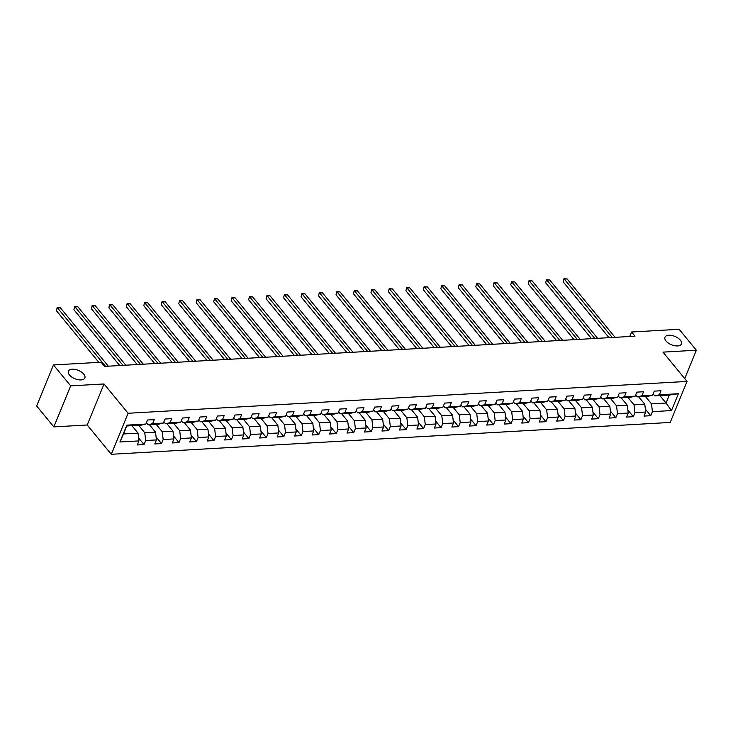 <?xml version="1.0" encoding="UTF-8"?>
<svg xmlns="http://www.w3.org/2000/svg" width="733" height="733" viewBox="0 0 733 733"><rect width="100%" height="100%" fill="white"/><g stroke="black" fill="none" stroke-linecap="round" stroke-linejoin="round"><path stroke-width="1.1" d="M666.022 340.992A8.897 4.517 -157.7 0 1 664.959 337.207A8.897 4.517 -157.7 0 1 671.749 335.457A8.897 4.517 -157.7 0 1 680.361 340.176A8.897 4.517 -157.7 0 1 681.433 343.96A8.897 4.517 -157.7 0 1 674.644 345.719A8.897 4.517 -157.7 0 1 666.022 340.992M69.461 374.984A8.897 4.517 -157.7 0 1 68.398 371.2A8.897 4.517 -157.7 0 1 75.187 369.441A8.897 4.517 -157.7 0 1 83.8 374.169A8.897 4.517 -157.7 0 1 84.863 377.953A8.897 4.517 -157.7 0 1 78.074 379.703A8.897 4.517 -157.7 0 1 69.461 374.984M111.279 454.286L670.209 422.446L687.032 381.426L128.101 413.265L111.279 454.286L87.218 424.984L104.04 383.964L70.661 385.87L53.839 426.89L87.218 424.984M53.839 426.89L36.65 405.963L53.472 364.942L70.661 385.87M659.938 395.591L666.059 403.04L669.33 395.06L654.771 395.893L659.343 394.803L661.001 390.753L654.276 391.138L652.617 395.188L641.87 395.802L643.528 391.752L636.803 392.137L635.144 396.177L624.397 396.791L626.055 392.751L619.33 393.126L617.672 397.176L606.915 397.79L608.582 393.74L601.857 394.125L600.199 398.175L589.442 398.789L591.11 394.739L584.384 395.124L582.726 399.164L571.969 399.778L573.627 395.738L566.911 396.113L565.253 400.163L554.496 400.777L556.155 396.727L549.438 397.112L547.78 401.162L537.023 401.776L538.682 397.726L531.966 398.111L530.307 402.151L519.55 402.765L521.209 398.725L514.493 399.1L512.834 403.15L502.078 403.764L503.736 399.714L497.02 400.099L495.361 404.149L484.605 404.763L486.263 400.713L479.547 401.098L477.879 405.138L467.132 405.752L468.79 401.711L462.065 402.087L460.406 406.137L449.659 406.751L451.317 402.701L444.592 403.086L442.934 407.136L432.186 407.75L433.844 403.7L427.119 404.085L425.461 408.125L414.713 408.739L416.371 404.698L409.646 405.074L407.988 409.124L397.24 409.738L398.899 405.688L392.173 406.073L390.515 410.123L379.758 410.737L381.426 406.687L374.7 407.072L373.042 411.112L362.285 411.726L363.953 407.685L357.228 408.061L355.569 412.111L344.812 412.725L346.471 408.675L339.755 409.06L338.096 413.11L327.339 413.714L328.998 409.674L322.282 410.059L320.623 414.099L309.867 414.713L311.525 410.663L304.809 411.048L303.15 415.098L292.394 415.712L294.052 411.662L287.336 412.047L285.678 416.097L274.921 416.701L276.579 412.661L269.863 413.046L268.205 417.086L257.448 417.7L259.106 413.65L252.39 414.035L250.723 418.085L239.975 418.699L241.633 414.649L234.917 415.034L233.25 419.084L222.502 419.688L224.161 415.648L217.435 416.032L215.777 420.073L205.029 420.687L206.688 416.637L199.962 417.022L198.304 421.072L187.556 421.686L189.215 417.636L182.49 418.021L180.831 422.061L170.083 422.675L171.742 418.635L165.017 419.019L163.358 423.06L152.601 423.674L154.269 419.624L147.544 420.009L145.885 424.059L126.846 425.14L119.928 441.99L123.483 433.954L138.042 433.13L131.931 425.681M659.343 394.803L678.382 393.722L671.474 410.572L652.425 411.653L650.767 415.703L645.361 409.115M119.928 441.99L138.977 440.909L137.318 444.958L144.034 444.574L145.693 440.524L156.45 439.91L154.791 443.96L161.507 443.575L163.166 439.534L173.923 438.92L172.264 442.961L178.98 442.585L180.639 438.536L191.395 437.922L189.737 441.972L196.453 441.587L198.112 437.537L208.868 436.923L207.21 440.973L213.926 440.588L215.584 436.547L226.341 435.933L224.683 439.974L231.399 439.598L233.067 435.549L243.814 434.935L242.156 438.985L248.881 438.6L250.539 434.55L261.287 433.936L259.629 437.986L266.354 437.601L268.012 433.56L278.76 432.946L277.101 436.987L283.827 436.611L285.485 432.562L296.233 431.948L294.574 435.998L301.3 435.613L302.958 431.563L313.706 430.949L312.047 434.999L318.773 434.614L320.431 430.573L331.188 429.959L329.52 434L336.245 433.624L337.904 429.575L348.661 428.961L346.993 433.011L353.718 432.626L355.377 428.576L366.134 427.962L364.475 432.012L371.191 431.627L372.85 427.586L383.606 426.973L381.948 431.013L388.664 430.637L390.322 426.588L401.079 425.974L399.421 430.024L406.137 429.639L407.795 425.589L418.552 424.984L416.894 429.025L423.61 428.64L425.268 424.599L436.025 423.986L434.367 428.035L441.083 427.651L442.741 423.601L453.498 422.987L451.84 427.037L458.556 426.652L460.223 422.602L470.971 421.997L469.312 426.038L476.029 425.653L477.696 421.612L488.444 420.999L486.785 425.048L493.511 424.664L495.169 420.614L505.917 420L504.258 424.05L510.983 423.665L512.642 419.615L523.389 419.01L521.731 423.051L528.456 422.666L530.115 418.625L540.862 418.012L539.204 422.061L545.929 421.677L547.588 417.627L558.344 417.013L556.677 421.063L563.402 420.678L565.061 416.628L575.817 416.023L574.15 420.064L580.875 419.679L582.533 415.638L593.29 415.025L591.632 419.074L598.348 418.69L600.006 414.64L610.763 414.026L609.105 418.076L615.821 417.691L617.479 413.65L628.236 413.036L626.578 417.077L633.294 416.701L634.952 412.652L645.709 412.038L644.05 416.087L650.767 415.703M53.472 364.942L101.081 362.23L104.517 366.408L634.998 336.19L631.562 332.003L629.72 336.493M652.617 395.188L648.054 396.269L637.298 396.883L635.667 394.904M638.663 396.81L644.774 404.259L634.027 404.863L627.906 397.423M637.298 396.883L641.87 395.802M645.709 412.038L644.774 404.259M634.952 412.652L634.027 404.863M635.144 396.177L630.572 397.268L619.825 397.882L618.194 395.902M621.19 397.799L627.301 405.248L616.554 405.862L610.433 398.413M619.825 397.882L624.397 396.791M628.236 413.036L627.301 405.248M617.479 413.65L616.554 405.862M617.672 397.176L613.1 398.266L602.352 398.88L600.721 396.892M603.717 398.798L609.829 406.247L599.081 406.861L592.96 399.412M602.352 398.88L606.915 397.79M610.763 414.026L609.829 406.247M600.006 414.64L599.081 406.861M600.199 398.175L595.627 399.256L584.879 399.87L583.248 397.891M586.244 399.797L592.356 407.236L581.599 407.85L575.487 400.41M584.879 399.87L589.442 398.789M593.29 415.025L592.356 407.236M582.533 415.638L581.599 407.85M582.726 399.164L578.154 400.255L567.406 400.869L565.775 398.889M568.762 400.786L574.883 408.235L564.126 408.849L558.015 401.4M567.406 400.869L571.969 399.778M575.817 416.023L574.883 408.235M565.061 416.628L564.126 408.849M565.253 400.163L560.681 401.253L549.933 401.858L548.302 399.879M551.289 401.785L557.41 409.234L546.653 409.848L540.542 402.399M549.933 401.858L554.496 400.777M558.344 417.013L557.41 409.234M547.588 417.627L546.653 409.848M547.78 401.162L543.208 402.243L532.46 402.857L530.829 400.878M533.816 402.784L539.937 410.223L529.18 410.837L523.069 403.397M532.46 402.857L537.023 401.776M540.862 418.012L539.937 410.223M530.115 418.625L529.18 410.837M530.307 402.151L525.735 403.242L514.978 403.856L513.357 401.876M516.344 403.773L522.464 411.222L511.707 411.836L505.596 404.387M514.978 403.856L519.55 402.765M523.389 419.01L522.464 411.222M512.642 419.615L511.707 411.836M512.834 403.15L508.262 404.24L497.505 404.845L495.884 402.866M498.871 404.772L504.991 412.221L494.234 412.835L488.123 405.386M497.505 404.845L502.078 403.764M505.917 420L504.991 412.221M495.169 420.614L494.234 412.835M495.361 404.149L490.789 405.23L480.033 405.844L478.411 403.865M481.398 405.77L487.518 413.21L476.762 413.824L470.641 406.375M480.033 405.844L484.605 404.763M488.444 420.999L487.518 413.21M477.696 421.612L476.762 413.824M477.879 405.138L473.316 406.229L462.56 406.842L460.938 404.854M463.925 406.76L470.036 414.209L459.289 414.823L453.168 407.374M462.56 406.842L467.132 405.752M470.971 421.997L470.036 414.209M460.223 422.602L459.289 414.823M460.406 406.137L455.844 407.227L445.087 407.832L443.465 405.853M446.452 407.759L452.563 415.208L441.816 415.822L435.695 408.373M445.087 407.832L449.659 406.751M453.498 422.987L452.563 415.208M442.741 423.601L441.816 415.822M442.934 407.136L438.371 408.217L427.614 408.831L425.983 406.852M428.979 408.757L435.09 416.197L424.343 416.811L418.222 409.362M427.614 408.831L432.186 407.75M436.025 423.986L435.09 416.197M425.268 424.599L424.343 416.811M425.461 408.125L420.898 409.216L410.141 409.829L408.51 407.841M411.506 409.747L417.618 417.196L406.87 417.81L400.749 410.361M410.141 409.829L414.713 408.739M418.552 424.984L417.618 417.196M407.795 425.589L406.87 417.81M407.988 409.124L403.416 410.214L392.668 410.819L391.037 408.84M394.033 410.746L400.145 418.195L389.397 418.809L383.277 411.36M392.668 410.819L397.24 409.738M401.079 425.974L400.145 418.195M390.322 426.588L389.397 418.809M390.515 410.123L385.943 411.204L375.195 411.818L373.564 409.839M376.56 411.744L382.672 419.184L371.924 419.798L365.804 412.349M375.195 411.818L379.758 410.737M383.606 426.973L382.672 419.184M372.85 427.586L371.924 419.798M373.042 411.112L368.47 412.203L357.722 412.816L356.091 410.828M359.088 412.734L365.199 420.183L354.442 420.797L348.331 413.348M357.722 412.816L362.285 411.726M366.134 427.962L365.199 420.183M355.377 428.576L354.442 420.797M355.569 412.111L350.997 413.192L340.249 413.806L338.619 411.827M341.605 413.733L347.726 421.182L336.969 421.796L330.858 414.347M340.249 413.806L344.812 412.725M348.661 428.961L347.726 421.182M337.904 429.575L336.969 421.796M338.096 413.11L333.524 414.191L322.777 414.805L321.146 412.826M324.133 414.731L330.253 422.171L319.496 422.785L313.385 415.336M322.777 414.805L327.339 413.714M331.188 429.959L330.253 422.171M320.431 430.573L319.496 422.785M320.623 414.099L316.051 415.19L305.304 415.803L303.673 413.815M306.66 415.721L312.78 423.17L302.023 423.784L295.912 416.335M305.304 415.803L309.867 414.713M313.706 430.949L312.78 423.17M302.958 431.563L302.023 423.784M303.15 415.098L298.578 416.179L287.822 416.793L286.2 414.814M289.187 416.72L295.307 424.169L284.551 424.774L278.439 417.334M287.822 416.793L292.394 415.712M296.233 431.948L295.307 424.169M285.485 432.562L284.551 424.774M285.678 416.097L281.106 417.178L270.349 417.792L268.727 415.813M271.714 417.709L277.834 425.158L267.078 425.772L260.966 418.323M270.349 417.792L274.921 416.701M278.76 432.946L277.834 425.158M268.012 433.56L267.078 425.772M268.205 417.086L263.633 418.176L252.876 418.79L251.254 416.802M254.241 418.708L260.362 426.157L249.605 426.771L243.493 419.322M252.876 418.79L257.448 417.7M261.287 433.936L260.362 426.157M250.539 434.55L249.605 426.771M250.723 418.085L246.16 419.166L235.403 419.78L233.781 417.801M236.768 419.707L242.889 427.156L232.132 427.76L226.011 420.321M235.403 419.78L239.975 418.699M243.814 434.935L242.889 427.156M233.067 435.549L232.132 427.76M233.25 419.084L228.687 420.165L217.93 420.779L216.308 418.8M219.295 420.696L225.407 428.145L214.659 428.759L208.538 421.31M217.93 420.779L222.502 419.688M226.341 435.933L225.407 428.145M215.584 436.547L214.659 428.759M215.777 420.073L211.214 421.163L200.457 421.777L198.826 419.789M201.822 421.695L207.934 429.144L197.186 429.758L191.066 422.309M200.457 421.777L205.029 420.687M208.868 436.923L207.934 429.144M198.112 437.537L197.186 429.758M198.304 421.072L193.741 422.153L182.984 422.767L181.353 420.788M184.349 422.694L190.461 430.143L179.713 430.747L173.593 423.308M182.984 422.767L187.556 421.686M191.395 437.922L190.461 430.143M180.639 438.536L179.713 430.747M180.831 422.061L176.268 423.152L165.511 423.766L163.88 421.787M166.877 423.683L172.988 431.132L162.24 431.746L156.12 424.297M165.511 423.766L170.083 422.675M173.923 438.92L172.988 431.132M163.166 439.534L162.24 431.746M163.358 423.06L158.786 424.15L148.039 424.764L146.408 422.776M149.404 424.682L155.515 432.131L144.768 432.745L138.647 425.296M148.039 424.764L152.601 423.674M156.45 439.91L155.515 432.131M145.693 440.524L144.768 432.745M145.885 424.059L141.313 425.14L126.754 425.974L126.846 425.14M138.977 440.909L138.042 433.13M684.714 378.594L696.35 350.218L679.161 329.291L631.562 332.003M696.35 350.218L662.971 352.124L687.032 381.426M104.04 383.964L128.101 413.265M126.754 425.974L123.483 433.954M654.771 395.893L653.14 393.905M645.379 396.425L651.5 403.874L666.059 403.04L671.474 410.572M669.33 395.06L678.382 393.722M652.425 411.653L651.5 403.874M144.034 444.574L138.619 437.986M161.507 443.575L156.102 436.987M178.98 442.585L173.574 435.988M196.453 441.587L191.047 434.999M213.926 440.588L208.52 434M231.399 439.598L225.993 433.001M248.881 438.6L243.466 432.012M266.354 437.601L260.939 431.013M283.827 436.611L278.412 430.014M301.3 435.613L295.885 429.025M318.773 434.614L313.358 428.026M336.245 433.624L330.83 427.037M353.718 432.626L348.303 426.038M371.191 431.627L365.776 425.039M388.664 430.637L383.258 424.05M406.137 429.639L400.731 423.051M423.61 428.64L418.204 422.052M441.083 427.651L435.677 421.063M458.556 426.652L453.15 420.064M476.029 425.653L470.623 419.065M493.511 424.664L488.096 418.076M510.983 423.665L505.568 417.077M528.456 422.666L523.041 416.078M545.929 421.677L540.514 415.089M563.402 420.678L557.987 414.09M580.875 419.679L575.46 413.091M598.348 418.69L592.933 412.102M615.821 417.691L610.415 411.103M633.294 416.701L627.888 410.104M105.534 366.353L57.568 307.952L60.372 307.796L108.337 366.198M98.836 362.359L56.432 310.719L57.174 307.649L60.372 307.796M56.432 310.719L57.174 307.649M123.007 365.364L75.041 306.953L77.845 306.797L125.81 365.199M119.745 365.547L73.905 309.729L74.647 306.651L77.845 306.797M73.905 309.729L74.647 306.651M140.479 364.365L92.514 305.963L95.317 305.798L143.283 364.2M137.218 364.548L91.378 308.73L92.12 305.652L95.317 305.798M91.378 308.73L92.12 305.652M157.952 363.366L109.996 304.965L112.79 304.809L160.756 363.211M154.69 363.55L108.85 307.732L109.996 304.965L109.593 304.662L112.79 304.809M108.85 307.732L109.593 304.662M175.425 362.377L127.469 303.966L130.263 303.81L178.229 362.212M172.163 362.56L126.333 306.742L127.075 303.664L130.263 303.81M126.333 306.742L127.075 303.664M192.898 361.378L144.942 302.976L147.736 302.811L195.702 361.213M189.645 361.561L143.805 305.743L144.548 302.665L147.736 302.811M143.805 305.743L144.548 302.665M210.371 360.379L162.414 301.978L165.209 301.822L213.175 360.224M207.118 360.572L161.278 304.754L162.02 301.675L165.209 301.822M161.278 304.754L162.02 301.675M227.853 359.39L179.887 300.979L182.682 300.823L230.648 359.225M224.591 359.573L178.751 303.755L179.493 300.677L182.682 300.823M178.751 303.755L179.493 300.677M245.326 358.391L197.36 299.989L200.164 299.824L248.121 358.235M242.064 358.574L196.224 302.756L196.966 299.678L200.164 299.824M196.224 302.756L196.966 299.678M262.799 357.392L214.833 298.991L217.637 298.835L265.593 357.237M259.537 357.585L213.697 301.767L214.439 298.688L217.637 298.835M213.697 301.767L214.439 298.688M280.272 356.403L232.306 297.992L235.11 297.836L283.066 356.238M277.01 356.586L231.17 300.768L231.912 297.69L235.11 297.836M231.17 300.768L231.912 297.69M297.745 355.404L249.779 297.002L252.583 296.838L300.539 355.248M294.483 355.587L248.643 299.77L249.385 296.691L252.583 296.838M248.643 299.77L249.385 296.691M315.217 354.406L267.252 296.004L270.056 295.848L318.021 354.25M311.956 354.598L266.116 298.78L266.858 295.701L270.056 295.848M266.116 298.78L266.858 295.701M332.69 353.416L284.725 295.005L287.528 294.849L335.494 353.251M329.429 353.599L283.589 297.781L284.331 294.703L287.528 294.849M283.589 297.781L284.331 294.703M350.163 352.417L302.198 294.015L305.001 293.851L352.967 352.261M346.901 352.6L301.061 296.783L301.804 293.713L305.001 293.851M301.061 296.783L301.804 293.713M367.636 351.419L319.67 293.017L322.474 292.861L370.44 351.263M364.374 351.611L318.534 295.793L319.276 292.714L322.474 292.861M318.534 295.793L319.276 292.714M385.109 350.429L337.153 292.018L339.947 291.862L387.913 350.264M381.847 350.612L336.007 294.794L337.153 292.018L336.749 291.716L339.947 291.862M336.007 294.794L336.749 291.716M402.582 349.43L354.625 291.028L357.42 290.864L405.386 349.274M399.32 349.614L353.489 293.796L354.231 290.726L357.42 290.864M353.489 293.796L354.231 290.726M420.055 348.432L372.098 290.03L374.893 289.874L422.859 348.276M416.802 348.624L370.962 292.806L371.704 289.727L374.893 289.874M370.962 292.806L371.704 289.727M437.528 347.442L389.571 289.04L392.366 288.875L440.331 347.277M434.275 347.625L388.435 291.807L389.177 288.729L392.366 288.875M388.435 291.807L389.177 288.729M455.001 346.443L407.044 288.042L409.839 287.877L457.804 346.288M451.748 346.627L405.908 290.809L406.65 287.739L409.839 287.877M405.908 290.809L406.65 287.739M472.483 345.445L424.517 287.043L427.321 286.887L475.277 345.289M469.221 345.637L423.381 289.819L424.123 286.74L427.321 286.887M423.381 289.819L424.123 286.74M489.956 344.455L441.99 286.053L444.794 285.888L492.75 344.29M486.694 344.638L440.854 288.82L441.596 285.742L444.794 285.888M440.854 288.82L441.596 285.742M507.428 343.456L459.463 285.055L462.266 284.89L510.223 343.301M504.167 343.64L458.327 287.822L459.069 284.752L462.266 284.89M458.327 287.822L459.069 284.752M524.901 342.458L476.936 284.056L479.739 283.9L527.696 342.302M521.639 342.65L475.799 286.832L476.542 283.753L479.739 283.9M475.799 286.832L476.542 283.753M542.374 341.468L494.409 283.066L497.212 282.901L545.169 341.303M539.112 341.651L493.272 285.833L494.015 282.755L497.212 282.901M493.272 285.833L494.015 282.755M559.847 340.469L511.881 282.068L514.685 281.912L562.651 340.314M556.585 340.653L510.745 284.835L511.487 281.765L514.685 281.912M510.745 284.835L511.487 281.765M577.32 339.471L529.354 281.069L532.158 280.913L580.124 339.315M574.058 339.663L528.218 283.845L528.96 280.766L532.158 280.913M528.218 283.845L528.96 280.766M594.793 338.481L546.827 280.079L549.631 279.914L597.597 338.316M591.531 338.664L545.691 282.846L546.433 279.768L549.631 279.914M545.691 282.846L546.433 279.768M612.266 337.482L564.309 279.081L567.104 278.925L615.069 337.327M609.004 337.666L563.164 281.848L564.309 279.081L563.906 278.778L567.104 278.925M563.164 281.848L563.906 278.778"/></g></svg>
